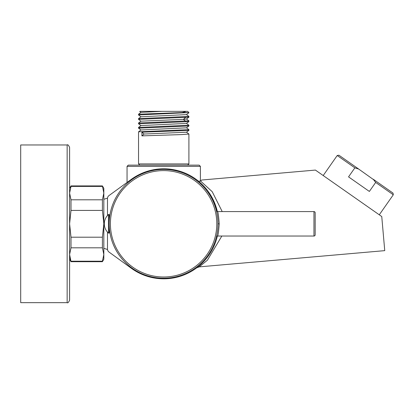 <?xml version="1.0" encoding="UTF-8"?>
<svg xmlns="http://www.w3.org/2000/svg" width="414" height="414" viewBox="0 0 414 414"><rect width="100%" height="100%" fill="white"/><g stroke="black" fill="none" stroke-linecap="round" stroke-linejoin="round"><path stroke-width="0.62" d="M107.712 250.335L107.863 250.687M107.868 250.703L107.754 250.439M103.826 248.333L107.49 249.476L107.49 232.119L107.49 249.078A3.669 3.669 0 0 0 109.001 252.048L131.388 268.313A55.01 55.01 0 0 0 217.35 236.052M212.755 198.875L217.35 211.564A55.01 55.01 0 0 0 131.388 179.303L109.001 195.568A3.669 3.669 0 0 0 107.49 198.539L107.49 215.497L107.49 198.135L103.826 199.284M200.397 181.197L200.397 166.356L127.051 166.356L127.051 182.46L125.825 183.345M131.388 179.303L132.169 178.75M133.003 178.18L133.882 177.596M135.875 176.369L136.811 175.831M138.949 174.692L140.056 174.149M142.349 173.124L143.518 172.643M144.703 172.193L145.899 171.769M146.763 171.479L147.099 171.37M148.316 171.003L149.532 170.661M151.979 170.066L153.196 169.818M155.674 169.393L156.906 169.222M158.143 169.083L159.374 168.974M159.545 168.959L160.611 168.886M161.848 168.829L163.08 168.803M163.949 168.798L164.317 168.803M165.553 168.829L166.785 168.886M169.259 169.078L170.49 169.217M171.722 169.383L174.185 169.802M175.417 170.056L176.643 170.34M177.321 170.506L177.865 170.651M179.086 170.987L180.297 171.355M182.698 172.177L183.883 172.628M186.585 173.776L187.34 174.128M191.61 176.395L192.588 176.985M194.409 178.155L195.248 178.729M196.024 179.283L196.753 179.821M197.421 180.328L198.032 180.809M201.473 180.168L200.578 181.037L198.585 181.26M196.707 267.832L199.212 266.875L384.746 250.641L381.76 216.543L315.401 170.076L201.618 180.033M196.992 267.615L198.756 266.218M199.263 265.793L199.662 265.452M209.991 253.565L210.4 252.913M213.572 247.06L215.254 243.054M216.175 240.374L216.838 238.112M217.071 237.222L217.278 236.373M211.088 195.838L208.258 191.522M199.098 181.684L199.667 182.17M200.288 182.709L201.659 183.976M210.379 194.668L213.634 200.686M217.272 236.389L216.574 239.054M215.249 243.07L213.562 247.08M209.153 254.822L208.304 256.028M202.317 263.004L200.252 264.934M198.259 266.621L197.007 267.604M200.578 181.037L212.222 191.703L222.214 211.585M221.852 236.032L207.398 260.204L199.253 266.844M379.804 215.171L315.401 170.076M200.397 166.356L199.17 165.134L128.273 165.134L127.051 166.356M187.682 165.134L188.903 163.908L138.54 163.908L138.54 131.843L140.977 129.97L186.466 127.828L188.887 125.98L188.903 125.24L138.54 127.44L138.54 128.154L188.887 125.98M186.466 132.169L188.903 134.043L181.529 134.591L141.914 135.875L141.914 132.185L188.887 130.379L188.903 129.644L138.555 131.818M186.466 123.367L188.903 125.24M186.466 127.771L188.903 129.644M188.887 130.379L186.466 132.226L144.01 134.032L141.914 135.875M140.977 121.224L138.54 119.351L188.887 117.178L186.466 119.025L183.433 119.361L140.977 121.167L138.54 123.041L138.54 123.755L188.887 121.576L188.903 120.841L138.555 123.015M186.471 123.419L140.972 125.571L138.555 127.419M140.977 125.623L138.54 123.755M186.466 118.968L188.903 120.841M188.903 112.567L138.54 114.952L138.555 114.212L182.051 112.567L186.305 111.345L187.682 111.345L188.903 112.567L182.051 112.567M186.466 114.569L188.903 116.443L138.555 118.616L138.54 119.351M140.211 111.345L162.055 111.345L140.977 112.365L138.555 114.212M186.471 114.621L140.977 116.769L138.555 118.616M162.055 111.345L186.305 111.345M138.54 114.952L140.977 116.826M139.684 111.423L140.977 112.422M188.887 117.178L188.903 116.443M141.914 132.185L144.01 134.032M140.977 130.027L138.54 128.154M393.3 194.777L375.669 182.429L373.252 179.246L393 193.074L393.3 194.777L379.276 214.804M373.63 179.702L358.674 169.041L354.855 167.856L348.547 176.871L369.36 191.444L375.669 182.429M354.881 167.867L337.224 155.514L323.205 175.541M375.27 181.865L375.658 182.419M337.224 155.514L338.926 155.214L358.674 169.041M358.12 168.845L358.633 169.026M109.203 230.07L109.565 230.07M109.203 226.541L109.239 225.858M109.234 225.656L109.203 233.098L108.468 233.098L108.468 214.519L109.203 214.519L109.234 221.961M216.429 236.787L216.382 236.958A1.221 1.221 -127.4 0 1 217.567 236.032C218.126 235.297 218.675 231.224 219.218 223.808C218.675 216.393 218.126 212.32 217.567 211.585A1.221 1.221 -52.6 0 1 216.382 210.659L216.382 210.659M109.239 221.759L109.203 221.076M109.565 217.547L109.203 217.547M217.987 222.623L217.992 223.141M313.957 211.585L313.957 236.032A1.221 1.221 0 0 0 315.178 234.81L315.178 212.806A1.221 1.221 0 0 0 313.957 211.585L217.567 211.585M313.957 236.032L217.567 236.032M217.997 223.808A54.4 54.4 0 0 0 163.597 169.409A54.4 54.4 0 0 0 109.203 223.808A54.4 54.4 0 0 0 163.597 278.203A54.4 54.4 0 0 0 217.997 223.808A54.4 54.4 0 0 0 163.597 169.409A54.4 54.4 0 0 0 109.203 223.808A54.4 54.4 0 0 0 163.597 278.203A54.4 54.4 0 0 0 217.997 223.808L219.218 223.808M102.413 186.414L71.006 186.414L69.599 193.105L71.006 199.802L102.413 199.802L103.826 193.105L102.413 185.912L103.826 188.36L103.826 259.257L102.413 261.705L71.006 261.705L71.006 261.203L102.413 261.203L103.826 254.506L102.413 247.815L71.006 247.815L69.599 254.506L70.856 260.825M69.599 254.506L69.599 223.808L71.006 237.201L102.413 237.201L103.826 223.808L102.413 210.416L71.006 210.416L69.599 223.808L69.599 147.41L69.599 300.207C68.564 302.458 67.746 303.276 67.151 302.655L20.7 302.655L20.7 144.962L67.151 144.962L67.151 302.655C67.746 303.276 68.564 302.458 69.599 300.207M71.006 237.201L71.006 247.815M71.006 199.802L71.006 210.416M69.599 188.36L71.006 185.912L71.006 186.414M102.413 199.802L102.413 210.416M102.413 237.201L102.413 247.815M102.413 261.203L102.413 261.705M69.79 256.944L69.966 257.896M69.609 255.117L69.645 255.728M69.681 256.111L69.764 256.783M70.028 258.165L70.597 260.121M185.529 117.519L183.433 119.361L185.529 121.209M216.796 223.808A53.194 53.194 0 0 0 163.597 170.609A53.194 53.194 0 0 0 110.403 223.808A53.194 53.194 0 0 0 163.597 277.002A53.194 53.194 0 0 0 216.796 223.808M139.761 165.134L138.54 163.908M188.887 112.774L186.466 114.621M186.466 123.424L188.887 121.576M188.903 163.908L188.903 134.043M108.468 214.519A12.461 12.461 0 0 0 108.468 233.098M109.203 230.531L109.622 230.531M109.203 217.086L109.622 217.086M217.2 214.514L217.071 213.821M216.874 212.817L216.776 212.351M216.641 211.745L216.506 211.156M217.21 233.025L217.096 233.672M216.776 235.261L216.439 236.736M217.785 228.595L217.764 228.859M217.2 233.087L217.076 233.775M216.874 234.795L216.434 236.751M217.21 214.576L217.091 213.924M216.884 212.868L216.439 210.881M216.387 210.664L216.538 211.021M67.151 144.962C67.746 144.341 68.564 145.154 69.599 147.41C68.564 145.154 67.746 144.341 67.151 144.962M102.413 185.912L71.006 185.912M69.599 259.257L71.006 261.705"/></g></svg>

